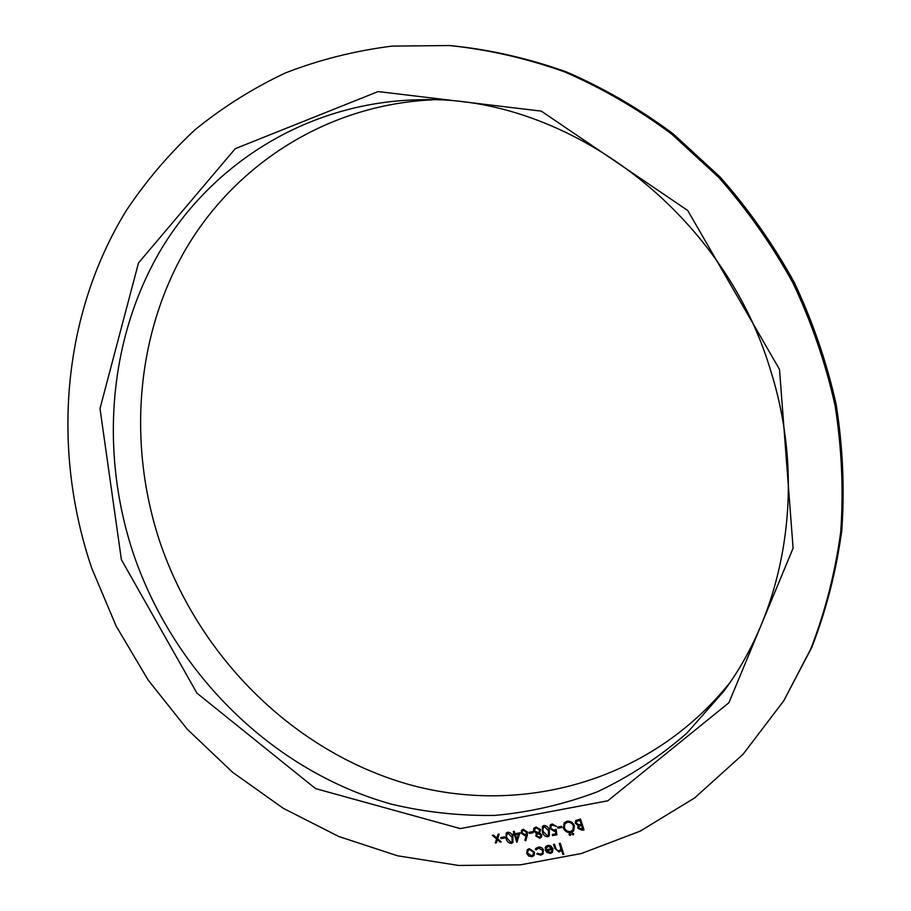 <?xml version="1.0" encoding="UTF-8"?>
<svg xmlns="http://www.w3.org/2000/svg" width="911" height="911" viewBox="0 0 911 911"><rect width="100%" height="100%" fill="white"/><g stroke="black" fill="none" stroke-linecap="round" stroke-linejoin="round"><path stroke-width="1.37" d="M504.569 836.822L504.922 837.915L501.027 838.632L500.674 837.539L504.569 836.822M519.874 832.848L516.901 842.379L514.476 835L513.303 835.216L512.939 834.123L514.111 833.907L513.303 831.447L514.225 831.276L515.034 833.736L519.874 832.848M532.867 831.618L533.22 832.711L529.268 833.44L528.904 832.347L532.867 831.618M544.038 825.468C546.885 825.708 548.65 827.382 549.356 830.479L549.322 835.865L547.739 836.776C544.869 836.537 543.058 834.875 542.318 831.766L542.444 826.379L544.038 825.468M561.597 826.334L561.962 827.439L557.942 828.179L557.578 827.074L561.597 826.334M573.748 833.884L573.156 834.943L571.994 834.191L572.575 833.132L573.748 833.884M580.501 819.012L584.031 829.875L581.97 830.251L577.745 828.179L578.212 825.639L575.285 823.248L575.695 820.572L580.501 819.012M543.161 853.835L540.815 855.133L536.761 853.937L537.365 853.3L540.553 854.188L542.352 853.197L542.774 850.544L538.526 848.016L536.237 849.872L535.292 849.485L535.884 848.323L539.141 846.968L541.476 847.617L543.275 849.382L543.15 853.846L540.804 855.156L536.773 853.914M560.242 843.244L563.852 854.279L562.907 854.45L561.392 849.792L559.024 851.922L554.879 848.448L553.569 844.44L554.503 844.269L556.405 849.735L558.876 850.931L560.242 850.122L560.777 848.392L559.308 843.404L560.242 843.244M91.76 568.248L116.164 626.108L148.197 680.13L187.245 729.21L232.59 772.289L283.412 808.376L338.755 836.492L397.538 855.782L458.54 865.45L520.352 864.846L581.446 853.493L640.126 831.174L694.626 797.945L743.091 754.228L783.711 700.866L810.699 649.11C825.104 611.987 835.114 572.928 840.716 531.933C843.643 490.243 841.775 448.166 835.102 405.702C825.685 363.523 811.678 322.676 793.071 283.184C772.016 244.934 747.179 209.61 718.551 177.224L671.521 133.951C637.586 108.762 601.886 88.048 564.399 71.81C526.353 58.281 488.034 49.524 449.453 45.55L392.14 46.097C354.755 50.811 319.055 59.807 285.041 73.096C252.29 88.629 222.136 107.646 194.578 130.148C168.694 154.369 145.965 181.118 126.39 210.418C61.641 315.661 51.528 449.863 91.76 568.248M548.274 846.262L546.031 848.414L545.063 848.107L545.769 846.456L547.853 845.317L550.551 845.727L552.977 848.676L552.465 852.343L550.483 853.436L546.93 852.434L545.222 849.872L551.986 848.653L548.297 846.239L546.577 847.207M534.324 854.939L531.887 856.739L528.619 855.953L526.683 853.368L527.264 849.724L529.234 848.665L534.438 851.99L534.324 854.939M574.408 825.833L573.691 830.9L570.821 832.574C567.325 832.905 564.843 831.356 563.397 827.917L564.194 822.804L567.029 821.21C570.491 820.891 572.951 822.439 574.408 825.833M570.776 834.419L570.195 835.478L569.033 834.738L569.614 833.679L570.776 834.419M556.849 834.818L552.578 835.592L552.225 834.499L555.767 833.85L555.391 830.912L554.241 831.344L549.811 828.418L550.278 824.99L552.203 823.954L556.37 826.414L552.51 825.07L551.144 825.833L550.756 828.293L554.047 830.206L556.165 829.238L556.849 834.818L552.578 835.592M535.839 835.991L536.568 833.474L533.641 830.991L533.687 828.634L536.044 826.949L540.622 829.614L539.551 832.927L541.806 834.932L541.362 837.3L539.676 838.234L535.839 835.991L536.26 833.793M527.275 835.319L525.806 840.762L524.918 840.306L526.205 835.489L525.18 835.797L521.103 833.178L521.548 830.251L523.221 829.317L527.401 832.005L527.275 835.319M507.723 832.187C510.513 832.426 512.267 834.089 512.961 837.152L512.904 842.538L511.401 843.381C508.589 843.142 506.812 841.491 506.06 838.427L506.22 833.018L507.723 832.187M497.657 838.758L501.278 841.901L500.207 842.094L497.383 839.646L496.404 842.789L495.322 842.994L496.575 838.951L492.384 835.319L493.466 835.114L496.859 838.063L498.032 834.271L499.114 834.066L497.657 838.758M783.711 700.866L811.838 647.311C826.209 610.302 836.196 571.356 841.787 530.487C844.702 488.922 842.846 446.982 836.207 404.666C826.824 362.612 812.863 321.913 794.324 282.547C773.337 244.421 748.58 209.223 720.043 176.95L673.161 133.826C639.34 108.705 603.731 88.071 566.369 71.889C528.426 58.395 490.22 49.672 451.742 45.709L449.453 45.55M432.554 99.823C325.751 104.822 233.58 165.643 184.124 251.96C135.079 338.881 127.995 447.142 160.382 543.411C199.509 657.264 293.251 751.028 407.171 784.007C520.785 816.404 650.534 781.9 729.87 682.669M563.841 854.267L562.907 854.45M562.93 854.427L561.392 849.792M560.789 850.897L559.024 851.922L554.901 848.426L553.592 844.44M560.242 850.122L560.8 848.369L559.331 843.404M546.042 848.392L545.063 848.107L545.78 846.444M552.476 852.332L550.483 853.436L546.93 852.434L545.245 849.861M552.009 848.642L548.297 846.239M552.225 849.621L546.475 850.646L550.119 852.491L551.85 851.386L552.225 849.621L546.463 850.669M551.667 851.626L552.203 849.644M542.364 853.174L542.797 850.521L538.526 848.016M538.538 847.993L536.773 848.961M536.249 849.849L535.292 849.485M535.315 849.462L535.896 848.312M533.892 855.623L531.887 856.739L528.619 855.953L526.683 853.368M526.695 853.345L527.264 849.712M533.072 854.939L533.539 852.127L529.576 849.599L528.016 850.464L527.594 853.197L531.58 855.782L533.072 854.939L533.516 852.138L529.553 849.621L528.004 850.487M584.031 829.864L581.992 830.228L577.745 828.179L578.041 825.844M578.223 825.628L575.285 823.248M575.296 823.225L575.706 820.56M578.576 820.538L576.515 821.437L576.23 823.066L578.587 824.694L581.229 824.341L579.931 820.287L576.526 821.426M582.721 828.93L581.605 825.434L578.952 826.425L578.69 827.985L582.721 828.93L581.594 825.457L578.952 826.425M581.241 824.318L579.908 820.299L578.565 820.549M573.691 830.9L570.821 832.574M570.833 832.552C567.337 832.882 564.866 831.333 563.408 827.894L563.397 827.917M563.408 827.894L564.205 822.804M572.882 830.012L573.486 825.992C572.256 823.271 570.24 822.029 567.428 822.314L564.922 823.738L564.33 827.746C565.537 830.502 567.564 831.743 570.411 831.47L572.871 830.023L573.463 826.015C572.267 823.248 570.263 822.018 567.439 822.291L564.922 823.749M573.178 834.92L572.119 833.394M570.218 835.455L569.033 834.738M569.045 834.715L569.17 833.929M561.95 827.427L557.942 828.179L557.6 827.063M552.601 835.581L552.248 834.487M555.778 833.827L555.391 830.912M555.414 830.889L554.241 831.344L549.811 828.418M549.834 828.406L550.29 824.979M556.359 826.391L552.51 825.07M552.521 825.047L551.166 825.822M549.322 835.854L547.739 836.776C544.892 836.526 543.081 834.852 542.33 831.754L542.455 826.368M548.479 834.988L548.422 830.65L544.368 826.573L542.751 828.828L543.241 831.606L547.352 835.672L548.502 834.977L548.445 830.638L544.391 826.55L543.263 827.211M536.579 833.463L533.641 830.991M533.652 830.98L533.687 828.634M533.709 828.611L534.119 827.94M541.373 837.289L539.676 838.234M539.688 838.222L535.85 835.968M539.278 831.811L539.699 829.739L536.397 828.053L534.916 828.816L534.563 830.809L537.82 832.597L539.278 831.811L539.688 829.75L536.408 828.031L534.916 828.816M540.883 835.068L538.207 833.702L537.08 834.317L536.773 835.854L539.369 837.129L540.587 836.48L540.883 835.068L538.219 833.679L537.091 834.305M540.599 836.457L540.872 835.091M533.22 832.7L529.268 833.44M529.28 833.417L528.927 832.335M525.818 840.728L524.918 840.306L526.216 835.478L525.18 835.797L521.103 833.178L521.559 830.251M526.148 834.055L526.478 832.119L523.552 830.399L522.367 831.048L522.003 832.961L525.009 834.658L526.148 834.055L526.467 832.13L523.529 830.422L522.367 831.048M516.913 842.356L514.487 834.977L513.303 835.216L512.961 834.112M513.326 831.436L514.111 833.907M516.913 839.464L518.45 834.248L515.387 834.829L516.913 839.464L518.427 834.271L515.387 834.829M512.916 842.527L511.401 843.381C508.611 843.13 506.823 841.479 506.072 838.405L506.231 833.007M512.084 841.673L512.05 837.323L508.053 833.28L506.482 835.512L506.971 838.257L511.014 842.288L512.107 841.65L512.073 837.311L508.076 833.269L507.028 833.85M504.922 837.892L501.027 838.632L500.697 837.539M501.266 841.889L500.207 842.094L497.383 839.646M496.404 842.777L495.322 842.994M495.345 842.971L496.575 838.951M496.597 838.94L492.418 835.307M498.044 834.271L496.859 838.063M779.497 369.388L793.105 548.194L728.891 702.768L607.831 800.78L460.283 828.589L315.548 788.607L196.97 693.169L121.391 559.673L100.005 408.538L138.495 262.949L235.266 148.664L378.111 91.567L541.282 111.119L687.714 210.464L779.497 369.388M723.585 691.517C785.829 608.332 806.702 484.777 770.82 371.164C723.596 211.067 566.505 95.313 421.713 99.709C309.694 101.053 212.047 162.579 159.653 251.857C107.646 341.784 99.994 454.84 133.917 555.255C174.775 673.719 272.867 771.139 391.514 804.197C425.642 812.282 460.192 816.005 495.163 815.391C530.043 812.179 564.046 804.345 597.16 791.875C629.387 776.764 659.279 757.189 686.848 733.15L723.585 691.517L727.935 685.459"/></g></svg>
